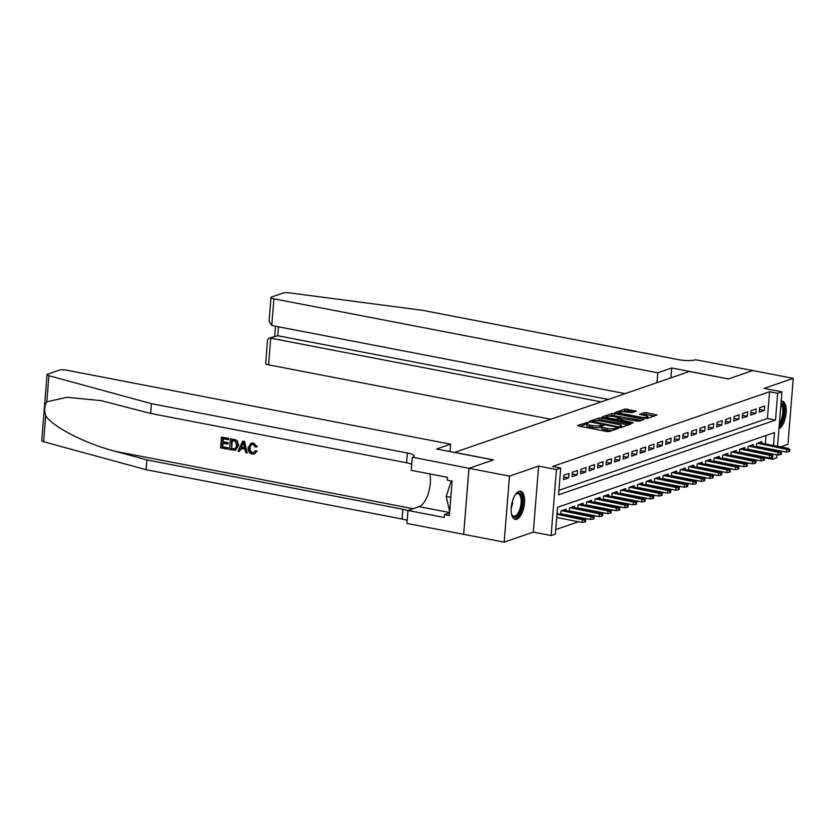 <?xml version="1.0" encoding="UTF-8"?>
<svg xmlns="http://www.w3.org/2000/svg" width="835" height="835" viewBox="0 0 835 835"><rect width="100%" height="100%" fill="white"/><g stroke="black" fill="none" stroke-linecap="round" stroke-linejoin="round"><path stroke-width="1.25" d="M588.143 422.353L577.569 425.401L578.331 425.996L606.951 431.518L609.373 431.528L618.244 428.47L614.873 428.438A5.761 1.263 4.6 0 1 607.108 428.376L604.728 427.917A5.761 1.263 4.6 0 1 601.649 426.539A5.761 1.263 4.6 0 1 602.317 426.017L603.601 425.506L602.933 425.203L600.083 425.589A5.761 1.263 4.6 0 1 592.328 425.526L589.938 425.067A5.761 1.263 4.6 0 1 586.869 423.689A5.761 1.263 4.6 0 1 587.527 423.168L588.821 422.656L588.143 422.353M586.838 424.055L579.97 426.309M601.628 426.904L599.937 427.374L600.083 425.589M519.015 491.397A14.31 6.273 100.9 0 0 511.448 505.874A14.31 6.273 100.9 0 0 515.185 519.37A14.31 6.273 100.9 0 0 516.771 519.234A14.31 6.273 100.9 0 0 524.338 504.768A14.31 6.273 100.9 0 0 520.602 491.262A14.31 6.273 100.9 0 0 519.015 491.397M636.26 411.206L625.05 409.046L614.998 412.605L647 418.565L657.061 415.005L646.394 412.709L643.973 412.688L639.547 414.306L645.319 415.663A4.822 1.054 4.6 0 1 647.887 416.822A4.822 1.054 4.6 0 1 640.852 417.208L622.012 413.575A4.822 1.054 4.6 0 1 619.445 412.417A4.822 1.054 4.6 0 1 626.48 412.031L632.043 412.657L636.26 411.206M558.907 490.333L767.417 418.492L769.567 391.73L777.667 393.285L781.925 391.824L777.542 446.297M468.957 468.32L493.328 459.928L436.642 449L450.597 444.189L66.716 370.197A5.501 1.211 4.6 0 0 59.306 370.145L47.689 374.143A5.501 1.211 4.6 0 0 47.063 374.644A5.501 1.211 4.6 0 0 48.91 375.708L151.427 403.67L407.344 452.998A12.849 2.829 -175.4 0 1 414.202 456.077A12.849 2.829 -175.4 0 1 412.73 457.236L468.957 468.32L463.644 534.348L468.999 468.31L493.454 459.876L454.584 452.393L689.418 371.481L728.297 378.965L752.753 370.542L793.25 378.349L764.109 388.39L781.925 391.824M468.999 468.31L509.486 476.117L504.173 542.145L533.314 532.104L551.131 535.538L556.444 469.51L560.702 468.038L558.552 494.811L775.517 420.057L777.667 393.285M533.314 532.104L538.627 466.076L509.486 476.117M538.627 466.076L556.444 469.51M769.567 391.73L552.603 466.483L560.702 468.038M601.503 418.011L599.081 417.991L589.228 421.393L589.98 421.978L618.599 427.499L621.021 427.52L630.874 424.117L601.503 418.011L601.367 419.796L596.18 420.725M602.212 416.915L612.065 413.523L614.497 413.534L644.067 419.483L639.652 421.101L637.22 421.08L623.192 418.826L620.186 419.953L633.233 422.708L632.064 423.115L602.181 417.27M780.631 446.892L787.937 444.377L793.25 378.349M463.686 534.337L504.173 542.145M758.43 447.184L759.339 446.871M749.924 450.117L750.822 449.804M741.407 453.05L742.315 452.737M732.9 455.983L733.808 455.67M724.394 458.906L725.302 458.603M715.887 461.839L716.795 461.525M707.381 464.771L708.278 464.458M698.864 467.704L699.772 467.391M690.357 470.637L691.265 470.324M681.851 473.57L682.759 473.257M673.344 476.503L674.252 476.19M664.837 479.436L665.735 479.123M656.32 482.359L657.228 482.056M647.814 485.292L648.722 484.978M639.307 488.224L640.215 487.911M630.801 491.157L631.709 490.844M622.294 494.09L623.192 493.777M613.777 497.023L614.685 496.71M605.271 499.956L606.179 499.643M596.764 502.879L597.672 502.576M588.258 505.812L589.166 505.499M579.751 508.745L580.649 508.431M571.244 511.678L572.142 511.364M562.727 514.611L563.635 514.297M559.659 480.97L560.024 476.503M569 473.414L563.896 475.167L563.541 479.624L568.645 477.87L569 473.414M577.517 470.481L572.403 472.234L572.048 476.702L577.152 474.938L577.517 470.481M586.024 467.548L580.92 469.301L580.555 473.769L585.659 472.005L586.024 467.548M594.53 464.615L589.427 466.368L589.061 470.836L594.176 469.072L594.53 464.615M603.037 461.682L597.933 463.446L597.578 467.903L602.682 466.139L603.037 461.682M611.544 458.749L606.44 460.513L606.085 464.97L611.189 463.216L611.544 458.749M620.061 455.816L614.946 457.58L614.591 462.037L619.695 460.283L620.061 455.816M628.567 452.883L623.463 454.647L623.098 459.104L628.202 457.35L628.567 452.883M637.074 449.961L631.97 451.714L631.604 456.181L636.719 454.417L637.074 449.961M645.58 447.028L640.476 448.781L640.121 453.248L645.225 451.484L645.58 447.028M654.087 444.095L648.983 445.848L648.628 450.315L653.732 448.552L654.087 444.095M662.604 441.162L657.489 442.915L657.135 447.383L662.239 445.619L662.604 441.162M671.11 438.229L666.006 439.993L665.641 444.45L670.745 442.696L671.11 438.229M679.617 435.296L674.513 437.06L674.148 441.517L679.262 439.763L679.617 435.296M688.123 432.363L683.02 434.127L682.665 438.584L687.769 436.83L688.123 432.363M696.63 429.44L691.526 431.194L691.171 435.651L696.275 433.897L696.63 429.44M705.147 426.508L700.033 428.261L699.678 432.728L704.782 430.964L705.147 426.508M713.654 423.575L708.55 425.328L708.184 429.795L713.288 428.031L713.654 423.575M722.16 420.642L717.056 422.395L716.691 426.862L721.805 425.098L722.16 420.642M730.667 417.709L725.563 419.473L725.208 423.93L730.312 422.166L730.667 417.709M739.173 414.776L734.069 416.54L733.715 420.997L738.818 419.243L739.173 414.776M747.69 411.843L742.576 413.607L742.221 418.064L747.325 416.31L747.69 411.843M756.197 408.91L751.093 410.674L750.728 415.131L755.832 413.377L756.197 408.91M759.234 412.208L764.349 410.444L764.703 405.987L759.599 407.741L759.234 412.208M555.745 529.599L578.54 521.739M585.064 519.495L587.047 518.806M593.57 516.562L595.553 515.884M602.077 513.629L604.07 512.951M610.594 510.696L612.577 510.018M619.1 507.774L621.083 507.085M627.607 504.841L629.59 504.152M636.113 501.908L638.097 501.219M644.62 498.975L646.614 498.286M653.137 496.042L655.12 495.353M661.644 493.109L663.627 492.431M670.15 490.176L672.133 489.498M678.657 487.243L680.64 486.565M687.163 484.321L689.157 483.632M695.67 481.388L697.663 480.699M704.187 478.455L706.17 477.766M712.693 475.522L714.677 474.833M721.2 472.589L723.183 471.911M729.707 469.656L731.7 468.978M738.213 466.723L740.207 466.045M746.73 463.801L748.713 463.112M755.237 460.868L757.22 460.179M763.743 457.935L764.317 456.975M765.371 443.949L766.05 435.463M557.498 513.598L557.154 512.199M560.755 514.235L561.026 510.863L566.13 509.099L566.005 510.665M569.261 511.302L569.533 507.93L574.637 506.167L574.511 507.743M577.778 508.369L578.05 504.998L583.154 503.234L583.028 504.81M586.285 505.436L586.556 502.065L591.66 500.301L591.535 501.877M594.791 502.503L595.063 499.132L600.167 497.378L600.041 498.944M603.298 499.57L603.569 496.199L608.673 494.445L608.548 496.011M611.804 496.637L612.076 493.266L617.18 491.512L617.055 493.078M620.322 493.704L620.593 490.343L625.697 488.579L625.572 490.145M628.828 490.782L629.099 487.41L634.203 485.646L634.078 487.222M637.335 487.849L637.606 484.477L642.71 482.714L642.585 484.29M645.841 484.916L646.113 481.544L651.216 479.781L651.091 481.357M654.348 481.983L654.619 478.612L659.723 476.858L659.598 478.424M662.865 479.05L663.136 475.679L668.24 473.925L668.115 475.491M671.371 476.117L671.643 472.746L676.747 470.992L676.621 472.558M679.878 473.184L680.149 469.813L685.253 468.059L685.128 469.625M688.384 470.262L688.656 466.89L693.76 465.126L693.634 466.692M696.891 467.329L697.162 463.957L702.266 462.193L702.141 463.769M705.398 464.396L705.669 461.024L710.783 459.26L710.648 460.836M713.915 461.463L714.186 458.091L719.29 456.327L719.165 457.904M722.421 458.53L722.692 455.158L727.796 453.405L727.671 454.971M730.928 455.597L731.199 452.226L736.303 450.472L736.178 452.038M739.434 452.664L739.706 449.293L744.81 447.539L744.684 449.105M747.941 449.731L748.212 446.36L753.327 444.606L753.191 446.172M756.458 446.808L756.729 443.437L761.833 441.673L761.708 443.249M776.853 454.824L776.613 457.851L772.354 459.313L772.521 457.298M764.255 457.757L772.354 459.313M773.471 445.514L774.515 432.551L557.54 507.304L555.39 534.066L551.131 535.538M772.678 455.315L772.782 454.031M767.417 418.492L775.517 420.057M568.645 477.87L563.761 476.931M577.152 474.938L572.267 473.998M585.659 472.005L580.774 471.065M594.176 469.072L589.28 468.132M602.682 466.139L597.797 465.199M611.189 463.216L606.304 462.266M619.695 460.283L614.81 459.333M628.202 457.35L623.317 456.411M636.719 454.417L631.824 453.478M645.225 451.484L640.33 450.545M653.732 448.552L648.847 447.612M662.239 445.619L657.354 444.679M670.745 442.696L665.86 441.746M679.262 439.763L674.367 438.813M687.769 436.83L682.873 435.891M696.275 433.897L691.39 432.958M704.782 430.964L699.897 430.025M713.288 428.031L708.404 427.092M721.805 425.098L716.91 424.159M730.312 422.166L725.417 421.226M738.818 419.243L733.934 418.293M747.325 416.31L742.44 415.36M755.832 413.377L750.947 412.438M764.349 410.444L759.453 409.505M778.94 428.866A14.31 6.273 100.9 0 0 786.048 414.056A14.31 6.273 100.9 0 0 782.238 401.113A14.31 6.273 100.9 0 0 781.174 401.113M586.869 423.689L586.723 425.474A5.761 1.263 4.6 0 0 589.802 426.852L589.938 425.067M599.937 427.374A5.761 1.263 4.6 0 1 592.182 427.311L589.802 426.852M601.649 426.539L601.513 428.324A5.761 1.263 4.6 0 0 604.582 429.701L604.728 427.917M612.128 430.578A5.761 1.263 4.6 0 1 606.972 430.161L604.582 429.701M628.337 424.994L601.367 419.796M592.182 422.103L591.618 422.301M592.37 421.498L618.015 426.758L620.927 426.351A5.761 1.263 4.6 0 0 621.584 425.84A5.761 1.263 4.6 0 0 618.516 424.451L601.346 421.143A5.761 1.263 4.6 0 0 593.581 421.08L592.37 421.498M604.603 417.824L606.513 417.166M609.404 416.174L611.919 415.298L612.065 413.523M641.332 420.516L611.919 415.298M613.568 416.519A4.822 1.054 4.6 0 0 606.534 416.905A4.822 1.054 4.6 0 0 609.101 418.064L615.739 419.337L620.969 418.398L613.568 416.519M620.154 420.412L619.393 420.673M654.316 416.049L646.259 414.494L642.146 415.058M633.723 412.083L627.335 410.851L622.44 411.676M619.413 412.72L617.597 413.346M584.688 522.021L585.533 521.729L585.679 519.944L584.824 520.236L584.688 522.021L582.183 522.449L582.444 519.234L583.968 518.702L557.039 513.515M584.824 520.236L556.976 514.329M582.183 522.449L556.715 517.533M583.968 518.702L585.679 519.944M515.498 494.477A12.389 5.428 -79.1 0 1 516.04 493.944A12.389 5.428 -79.1 0 1 522.272 498.631A12.389 5.428 -79.1 0 1 518.629 514.506A12.389 5.428 -79.1 0 1 511.949 515.185A12.389 5.428 -79.1 0 1 511.636 514.496M511.719 514.704A11.471 5.031 100.9 0 0 513.619 516.176A11.471 5.031 100.9 0 0 517.669 513.65A11.471 5.031 100.9 0 0 521.176 501.564A11.471 5.031 100.9 0 0 517.961 493.652A11.471 5.031 100.9 0 0 515.654 494.31M514.37 519.078A14.226 6.231 100.9 0 0 518.932 515.905A14.226 6.231 100.9 0 0 523.274 501.417A14.226 6.231 100.9 0 0 519.746 491.23M451.213 480.939L446.182 496.428L449.679 511.584M450.827 497.326L446.182 496.428M781.038 402.887A12.389 5.428 -79.1 0 1 784.044 411.812A12.389 5.428 -79.1 0 1 780.266 424.368A12.389 5.428 -79.1 0 1 779.201 425.652M779.055 427.53A14.226 6.231 100.9 0 0 780.568 425.767A14.226 6.231 100.9 0 0 784.91 411.269A14.226 6.231 100.9 0 0 781.383 401.082M779.389 423.397A11.471 5.031 100.9 0 0 780.923 404.255M227.694 449.23L220.597 447.852L221.452 437.154L228.31 438.469L228.205 439.711L222.726 438.646L222.465 441.945L227.569 442.926L227.475 444.168L222.36 443.176L222.068 446.882L227.798 447.988L228.08 449.094A23.902 10.479 100.9 0 0 228.299 447.821L222.569 446.715A23.902 10.479 100.9 0 0 223.008 443.302M227.475 444.168L228.153 443.928A23.902 10.479 100.9 0 0 228.247 442.696L223.133 441.715A23.902 10.479 100.9 0 0 223.227 438.751M228.205 439.711L228.717 439.534A23.902 10.479 100.9 0 0 228.686 438.344L221.452 437.154M235.439 450.211L238.653 445.472L237.286 440.88L235.856 439.868L230.429 438.876L235.449 440.003L236.806 441.047L237.975 445.713L235.439 450.211L229.562 449.585L230.429 438.876M256.502 451.297L254.591 453.864L257.149 451.077L255.166 450.681L257.149 451.077M252.713 452.664C250.698 451.86 249.874 450.201 250.239 447.685L249.561 447.915C249.237 450.399 250.124 452.038 252.222 452.841L252.713 452.664M253.109 443.114L256.596 446.944L257.222 446.735L253.475 442.988L250.938 443.239L253.475 442.988M151.427 403.67L150.644 413.44L100.941 400.612L67.04 397.283L46.812 401.823C44.422 405.685 44.057 410.288 45.695 415.632C52.438 426.768 85.379 443.635 115.47 451.359L146.908 459.928L402.825 509.256A12.849 2.829 -175.4 0 1 407.971 510.749M247.212 452.987L244.603 441.402L242.672 441.235L244.217 441.538L247.212 452.987L245.761 452.706L244.916 449.199L240.783 448.405L239.405 451.484L237.954 451.203L242.672 441.235M239.405 451.484L241.419 448.186M146.908 459.928L146.115 469.698L402.032 519.026A12.849 2.829 -175.4 0 1 407.188 520.518M411.707 464.26A12.849 2.829 -175.4 0 0 406.561 462.767L150.644 413.44M45.695 415.632L43.597 441.736L146.115 469.698M412.26 457.392L411.217 470.335L447.508 477.328L447.278 480.188L452.132 481.117L449.366 515.56L444.502 514.621L444.272 517.481L407.991 510.488L406.948 523.43L463.644 534.348M450.597 444.189L450.002 451.568M429.858 473.925A20.645 9.049 -79.1 0 1 419.097 506.657L407.991 510.488M43.597 441.736A5.501 1.211 -175.4 0 1 41.75 440.671L47.063 374.644M449.574 512.878L444.502 514.621M252.222 452.841L253.496 452.768L255.166 450.681M256.596 446.944L255.207 447.007L252.942 444.335L251.533 444.397L249.561 447.915M254.174 454L252.254 454.094C249.289 453.238 247.932 451.088 248.193 447.664L250.938 443.239M242.526 444.47L241.294 447.247L244.603 447.884L243.35 442.623L241.294 447.247M244.519 447.508L241.962 447.017M231.034 448.614L235.397 448.687L236.608 445.42L235.251 441.287L231.692 440.379L231.535 448.437A23.902 10.479 100.9 0 0 232.203 440.473M234.823 449L235.397 448.687M237.975 445.713L238.653 445.472M233.038 449L231.535 448.437M227.569 442.926L228.247 442.696M222.465 441.945L223.133 441.715M656.988 382.649L657.782 372.807L273.901 298.815L271.751 325.493L625.164 393.619M271.751 325.493L269.058 321.224L270.968 297.5A5.501 1.211 4.6 0 1 271.594 296.999L283.211 293.002A5.501 1.211 4.6 0 1 289.38 292.855L422.427 310.296L678.344 359.624A12.849 2.829 4.6 0 0 695.639 359.76L752.794 370.531L728.423 378.923L671.737 367.995L657.782 372.807M670.943 377.848L671.737 367.995M601.221 401.865L270.738 338.165L268.588 364.843A5.501 1.211 -175.4 0 1 265.655 363.528L267.565 339.793L268.786 338.217L277.794 335.733L608.287 399.433M550.797 419.243L268.588 364.843M270.968 297.5A5.501 1.211 4.6 0 0 273.901 298.815M268.786 338.217L277.794 335.733L278.514 326.798M593.194 519.088L594.04 518.796L594.186 517.011L593.341 517.303L593.194 519.088L590.689 519.516L590.95 516.301L592.474 515.769L563.166 510.122M593.341 517.303L561.631 510.655M590.689 519.516L560.796 513.755M592.474 515.769L594.186 517.011M601.701 516.155L602.557 515.863L602.693 514.078L601.847 514.37L601.701 516.155L599.196 516.583L599.457 513.368L600.991 512.836L571.672 507.189M601.847 514.37L570.138 507.722M599.196 516.583L569.303 510.822M600.991 512.836L602.693 514.078M610.208 513.222L611.063 512.93L611.199 511.145L610.354 511.438L610.208 513.222L607.703 513.65L607.963 510.435L609.498 509.914L580.179 504.256M610.354 511.438L578.655 504.789M607.703 513.65L577.81 507.889M609.498 509.914L611.199 511.145M618.714 510.289L619.57 509.997L619.716 508.212L618.86 508.505L618.714 510.289L616.22 510.717L616.47 507.503L618.004 506.981L588.696 501.324M618.86 508.505L587.162 501.856M616.22 510.717L586.316 504.956M618.004 506.981L619.716 508.212M627.231 507.356L628.077 507.064L628.223 505.279L627.367 505.572L627.231 507.356L624.726 507.784L624.987 504.57L626.511 504.048L597.202 498.401M627.367 505.572L595.668 498.923M624.726 507.784L594.833 502.023M626.511 504.048L628.223 505.279M635.738 504.434L636.583 504.131L636.729 502.346L635.884 502.649L635.738 504.434L633.233 504.851L633.494 501.647L635.017 501.115L605.709 495.468M635.884 502.649L604.175 495.99M633.233 504.851L603.34 499.09M635.017 501.115L636.729 502.346M644.244 501.501L645.1 501.209L645.236 499.424L644.39 499.716L644.244 501.501L641.739 501.918L642 498.714L643.534 498.182L614.216 492.535M644.39 499.716L612.681 493.057M641.739 501.918L611.846 496.157M643.534 498.182L645.236 499.424M652.751 498.568L653.607 498.276L653.742 496.491L652.897 496.783L652.751 498.568L650.246 498.996L650.507 495.781L652.041 495.249L622.722 489.602M652.897 496.783L621.198 490.124M650.246 498.996L620.353 493.234M652.041 495.249L653.742 496.491M661.257 495.635L662.113 495.343L662.259 493.558L661.403 493.85L661.257 495.635L658.763 496.063L659.013 492.848L660.548 492.316L631.239 486.669M661.403 493.85L629.705 487.202M658.763 496.063L628.859 490.302M660.548 492.316L662.259 493.558M669.774 492.702L670.62 492.41L670.766 490.625L669.91 490.917L669.774 492.702L667.269 493.13L667.52 489.915L669.054 489.393L639.746 483.736M669.91 490.917L638.211 484.269M667.269 493.13L637.376 487.369M669.054 489.393L670.766 490.625M678.281 489.769L679.126 489.477L679.272 487.692L678.427 487.984L678.281 489.769L675.776 490.197L676.037 486.982L677.561 486.461L648.252 480.803M678.427 487.984L646.718 481.336M675.776 490.197L645.883 484.436M677.561 486.461L679.272 487.692M686.788 486.836L687.633 486.544L687.779 484.759L686.934 485.052L686.788 486.836L684.283 487.264L684.543 484.049L686.078 483.528L656.759 477.87M686.934 485.052L655.224 478.403M684.283 487.264L654.389 481.503M686.078 483.528L687.779 484.759M695.294 483.903L696.15 483.611L696.286 481.826L695.44 482.129L695.294 483.903L692.789 484.331L693.05 481.117L694.584 480.595L665.265 474.948M695.44 482.129L663.741 475.47M692.789 484.331L662.896 478.57M694.584 480.595L696.286 481.826M703.801 480.981L704.656 480.689L704.803 478.904L703.947 479.196L703.801 480.981L701.306 481.398L701.557 478.194L703.091 477.662L673.782 472.015M703.947 479.196L672.248 472.537M701.306 481.398L671.403 475.637M703.091 477.662L704.803 478.904M712.318 478.048L713.163 477.756L713.309 475.971L712.453 476.263L712.318 478.048L709.813 478.465L710.063 475.261L711.597 474.729L682.289 469.082M712.453 476.263L680.755 469.604M709.813 478.465L679.92 472.704M711.597 474.729L713.309 475.971M720.824 475.115L721.67 474.823L721.816 473.038L720.97 473.33L720.824 475.115L718.319 475.543L718.58 472.328L720.104 471.796L690.795 466.149M720.97 473.33L689.261 466.681M718.319 475.543L688.426 469.781M720.104 471.796L721.816 473.038M729.331 472.182L730.176 471.89L730.322 470.105L729.477 470.397L729.331 472.182L726.826 472.61L727.087 469.395L728.621 468.863L699.302 463.216M729.477 470.397L697.768 463.749M726.826 472.61L696.933 466.848M728.621 468.863L730.322 470.105M737.837 469.249L738.693 468.957L738.829 467.172L737.983 467.464L737.837 469.249L735.332 469.677L735.593 466.462L737.128 465.94L707.809 460.283M737.983 467.464L706.285 460.816M735.332 469.677L705.439 463.916M737.128 465.94L738.829 467.172M746.344 466.316L747.2 466.024L747.346 464.239L746.49 464.531L746.344 466.316L743.839 466.744L744.1 463.529L745.634 463.007L716.315 457.35M746.49 464.531L714.791 457.883M743.839 466.744L713.946 460.983M745.634 463.007L747.346 464.239M754.861 463.383L755.706 463.091L755.852 461.306L754.997 461.598L754.861 463.383L752.356 463.811L752.606 460.596L754.141 460.075L724.832 454.428M754.997 461.598L723.298 454.95M752.356 463.811L722.463 458.05M754.141 460.075L755.852 461.306M763.367 460.461L764.213 460.158L764.359 458.373L763.503 458.676L763.367 460.461L760.862 460.878L761.123 457.674L762.647 457.142L733.339 451.495M763.503 458.676L731.804 452.017M760.862 460.878L730.969 455.117M762.647 457.142L764.359 458.373M771.874 457.528L772.719 457.236L772.866 455.451L772.02 455.743L771.874 457.528L769.369 457.945L769.63 454.741L771.164 454.209L741.845 448.562M772.02 455.743L740.311 449.084M769.369 457.945L739.476 452.184M771.164 454.209L772.866 455.451M780.381 454.595L781.236 454.303L781.372 452.518L780.527 452.81L780.381 454.595L777.876 455.023L778.136 451.808L779.671 451.276L750.352 445.629M780.527 452.81L748.828 446.151M777.876 455.023L747.983 449.261M779.671 451.276L781.372 452.518M788.887 451.662L789.743 451.37L789.889 449.585L789.033 449.877L788.887 451.662L786.382 452.09L786.643 448.875L788.177 448.343L758.858 442.696M789.033 449.877L757.335 443.228M786.382 452.09L756.489 446.328M788.177 448.343L789.889 449.585M586.306 424.128L586.452 422.343M615.917 429.273L616.021 428.042M601.096 426.977L601.231 425.192M592.182 427.311L592.328 425.526M606.972 430.161L607.108 428.376M614.769 429.67L614.873 428.438M630.049 424.41L630.122 423.522M598.935 419.775L599.081 417.991M592.85 422.531L592.902 421.915M617.973 427.374L618.015 426.758M619.643 427.624L619.716 426.768M620.833 427.572L620.927 426.351M614.351 415.319L614.497 413.534M643.044 419.932L643.107 419.055M621.094 421.007L621.146 420.381M609.059 418.679L609.101 418.064M615.698 419.963L615.739 419.337M618.077 420.423L618.171 419.358M620.864 419.629L620.969 418.398M621.96 414.191L622.012 413.575M640.8 417.824L640.852 417.208M643.827 414.473L643.973 412.688M646.259 414.494L646.394 412.709M656.028 415.454L656.101 414.577M624.914 410.83L625.05 409.046M627.335 410.851L627.482 409.067M635.435 411.488L635.508 410.611M512.732 500.259A11.471 5.031 -79.1 0 1 511.218 508.097M115.47 451.359L413.106 508.724M402.825 509.256L402.032 519.026M406.561 462.767L407.344 452.998M48.91 375.708L46.812 401.823M449.606 512.544L419.097 506.657M592.161 422.406L592.224 421.612M621.459 427.363L621.584 425.84M620.123 420.809L620.186 419.953M606.429 418.178L606.534 416.905M621.063 419.556L621.167 418.231M619.34 413.69L619.445 412.417M647.772 418.304L647.887 416.822M275.519 326.224L274.725 336.171"/></g></svg>
